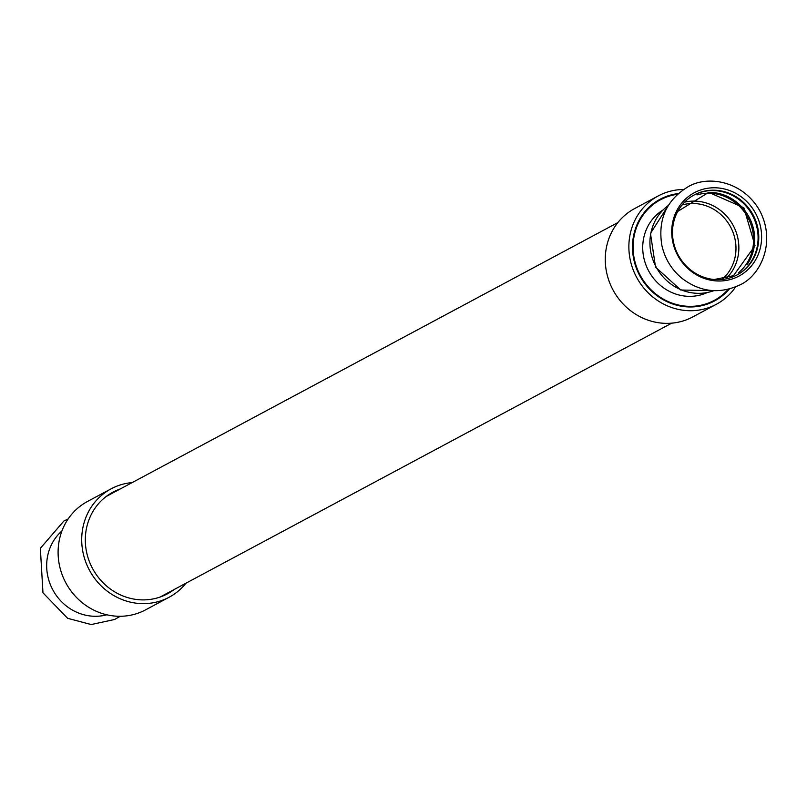 <?xml version="1.0" encoding="UTF-8"?>
<svg xmlns="http://www.w3.org/2000/svg" width="807" height="807" viewBox="0 0 807 807"><rect width="100%" height="100%" fill="white"/><g stroke="black" fill="none" stroke-linecap="round" stroke-linejoin="round"><path stroke-width="1.21" d="M106.847 614.793A48.672 45.565 -118.2 0 1 52.001 588.293A48.672 45.565 -118.2 0 1 61.957 530.935M695.715 192.005A47.28 44.254 61.8 0 0 676.891 253.822A47.28 44.254 61.8 0 0 737.608 276.781A47.28 44.254 61.8 0 0 756.431 214.965A47.28 44.254 61.8 0 0 695.715 192.005M747.322 264.202A45.384 42.478 61.8 0 0 749.047 217.053A45.384 42.478 61.8 0 0 708.859 192.359M736.71 275.137A45.384 42.478 61.8 0 0 752.669 215.772A45.384 42.478 61.8 0 0 694.847 194.628A45.384 42.478 61.8 0 0 693.879 195.123M735.742 275.621A45.384 42.478 61.8 0 0 737.053 274.955A45.384 42.478 61.8 0 0 753.456 215.59A45.384 42.478 61.8 0 0 695.533 194.265A45.384 42.478 61.8 0 0 694.222 194.931A45.384 42.478 61.8 0 0 677.466 253.59A45.384 42.478 61.8 0 0 735.742 275.621M707.184 292.578A46.907 43.901 -118.2 0 1 647.86 269.377A46.907 43.901 -118.2 0 1 662.991 210.012M722.356 279.151A43.104 40.34 61.8 0 0 731.253 228.28A43.104 40.34 61.8 0 0 682.571 204.847M728.267 289.259A57.045 53.393 -118.2 0 1 714.235 300.396A57.045 53.393 -118.2 0 1 640.244 275.308A57.045 53.393 -118.2 0 1 660.388 199.813A57.045 53.393 -118.2 0 1 662.043 198.976A57.045 53.393 -118.2 0 1 677.436 194.316M174.11 589.544A57.68 53.988 -118.2 0 1 167.372 593.871A57.68 53.988 -118.2 0 1 92.553 568.501A57.68 53.988 -118.2 0 1 112.93 492.169A57.68 53.988 -118.2 0 1 114.594 491.312A57.68 53.988 -118.2 0 1 120.263 488.961M132.156 482.596A61.483 57.549 61.8 0 0 112.909 487.902A61.483 57.549 61.8 0 0 111.134 488.82A61.483 57.549 61.8 0 0 89.416 570.176A61.483 57.549 61.8 0 0 169.167 597.22A61.483 57.549 61.8 0 0 185.993 583.179M169.167 597.22L145.563 609.86A61.483 57.549 -118.2 0 1 65.811 582.815A61.483 57.549 -118.2 0 1 87.529 501.45L111.134 488.82M678.263 193.579A57.68 53.988 61.8 0 0 661.76 198.401A57.68 53.988 61.8 0 0 660.086 199.258A57.68 53.988 61.8 0 0 639.719 275.58A57.68 53.988 61.8 0 0 714.528 300.95A57.68 53.988 61.8 0 0 729.336 288.987M658.29 195.899L634.685 208.539A61.483 57.549 61.8 0 0 612.977 289.905A61.483 57.549 61.8 0 0 692.719 316.949L716.323 304.31A61.483 57.549 -118.2 0 1 636.582 277.265A61.483 57.549 -118.2 0 1 658.29 195.899A61.483 57.549 -118.2 0 1 660.076 194.991A61.483 57.549 -118.2 0 1 683.63 189.484M735.712 286.788A61.483 57.549 -118.2 0 1 716.323 304.31M655.264 265.352A48.672 45.565 61.8 0 0 713.822 290.671L680.765 290.016L655.536 267.117L650.472 233.425L668.267 205.533A48.672 45.565 61.8 0 0 655.264 265.352M738.607 272.655A44.869 42.004 61.8 0 0 748.654 219.03A44.869 42.004 61.8 0 0 696.986 194.911M726.35 278.324A44.869 42.004 61.8 0 0 733.946 226.908A44.869 42.004 61.8 0 0 685.466 201.972M120.233 616.276L114.624 619.483L91.181 624.547L67.617 618.303L42.973 592.822L40.35 548.316L63.884 521.009L68.141 518.972M738.244 285.638C760.466 276.983 776.929 241.818 759.216 209.8C741.794 180.102 706.095 174.988 687.009 187.436C666.158 200.661 657.776 219.948 661.851 245.318C664.807 258.573 671.474 269.538 681.854 278.233C699.659 291.771 718.462 294.242 738.244 285.638M714.205 279.515L733.462 275.691L755.029 245.711L743.852 207.722L708.697 192.369L677.749 211.414M160.038 597.079L671.706 323.163M707.194 304.158L714.235 300.396M106.191 496.497L617.859 222.581M653.347 203.586L660.388 199.813"/></g></svg>
